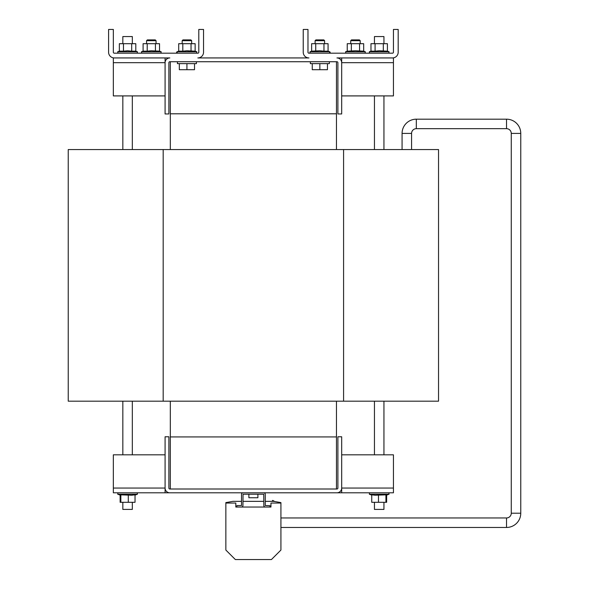 <?xml version="1.0" encoding="UTF-8"?>
<svg xmlns="http://www.w3.org/2000/svg" width="589" height="589" viewBox="0 0 589 589"><rect width="100%" height="100%" fill="white"/><g stroke="black" fill="none" stroke-linecap="round" stroke-linejoin="round"><path stroke-width="0.88" d="M280.924 517.959L506.518 517.959A4.749 4.749 0 0 0 511.267 513.218L520.764 513.218L520.764 133.416L520.764 513.218A14.239 14.239 0 0 1 506.518 527.457A14.239 14.239 0 0 0 520.764 513.218A14.239 14.239 0 0 1 506.518 527.457L280.924 527.457L506.518 527.457A14.239 14.239 0 0 0 520.764 513.218L520.764 133.416A14.239 14.239 0 0 0 506.518 119.177L416.32 119.177A14.239 14.239 0 0 0 402.073 133.416L402.073 149.562M511.267 513.218L511.267 133.416A4.749 4.749 0 0 0 506.518 128.674L416.32 128.674A4.749 4.749 0 0 0 411.571 133.416L411.571 149.562M416.32 119.177A14.239 14.239 0 0 0 402.073 133.416L411.571 133.416A4.749 4.749 0 0 1 416.32 128.674A4.749 4.749 0 0 0 411.571 133.416A4.749 4.749 0 0 1 416.32 128.674L416.32 119.177A14.239 14.239 0 0 0 402.073 133.416A14.239 14.239 0 0 1 416.32 119.177M511.267 133.416L520.764 133.416A14.239 14.239 0 0 0 506.518 119.177A14.239 14.239 0 0 1 520.764 133.416A14.239 14.239 0 0 0 506.518 119.177L506.518 128.674M196.417 61.735L196.417 63.634L177.429 63.634L177.429 61.735M329.347 61.735L329.347 63.634L310.359 63.634L310.359 61.735M191.035 51.162L191.035 43.689L195.143 43.689L195.143 51.162L186.927 50.764L191.035 51.162L186.927 50.764L182.811 51.162L182.811 43.689L178.703 43.689L178.703 51.162L182.811 51.162M182.178 40.678L191.668 40.678L190.888 39.897L182.958 39.897L182.178 40.678L182.178 43.689M191.668 40.678L191.668 43.689M147.353 39.897L146.573 40.678L156.063 40.678L155.275 39.897L147.353 39.897L146.573 40.678L146.573 43.689M155.43 51.162L155.43 43.689L159.538 43.689L159.538 51.162L151.314 50.764L147.206 51.162L147.206 43.689L143.098 43.689L143.098 51.162L147.206 51.162M156.063 40.678L156.063 43.689M123.469 51.162L127.577 50.764L131.693 51.162L131.693 43.689L135.801 43.689L135.801 51.162L137.443 51.766L137.193 53.187L137.443 51.766L117.712 51.766L117.962 53.187L117.712 51.766L119.353 51.162L123.469 51.162L123.469 43.689L131.693 43.689M122.836 43.689L122.836 36.57L132.326 36.57L132.326 43.689M122.836 502.299L122.836 509.419L132.326 509.419L132.326 502.299M120.127 494.826L131.664 495.224L135.036 494.826L135.036 502.299L120.127 502.299L120.127 495.106L117.712 494.223L117.962 492.802L117.712 494.223L137.443 494.223L137.193 492.802L137.443 494.223L135.036 495.106L137.443 494.223M386.649 494.826L375.112 495.224L371.74 494.826L371.74 502.299L386.649 502.299L386.649 495.106L389.064 494.223L369.325 494.223L369.583 492.802L369.325 494.223L371.74 495.106L369.325 494.223M374.449 502.299L374.449 509.419L383.94 509.419L383.94 502.299M257.894 494.223L257.894 497.742L248.875 497.742L248.875 494.223M359.415 39.897L360.203 40.678L359.415 39.897L351.493 39.897L350.713 40.678L350.713 43.689M360.203 40.678L360.203 43.689L360.203 40.678L350.713 40.678L351.493 39.897M351.346 51.162L351.346 43.689L347.238 43.689L347.238 51.162L355.454 50.764L363.678 51.162L363.678 43.689L359.57 43.689L359.57 51.162M374.449 43.689L374.449 36.57L383.94 36.57L383.94 43.689M389.064 51.766L387.415 51.162L379.191 50.764L375.083 51.162L375.083 43.689L387.415 43.689L387.415 51.162L389.064 51.766L388.806 53.187L389.064 51.766L369.325 51.766L369.583 53.187L369.325 51.766L370.974 51.162L375.083 51.162M315.1 40.678L315.888 39.897L323.81 39.897L324.598 40.678L315.1 40.678L315.1 43.689M324.598 40.678L324.598 43.689M315.741 51.162L315.741 43.689L311.625 43.689L311.625 51.162L319.849 50.764L323.965 51.162L323.965 43.689L328.073 43.689L328.073 51.162L329.715 51.766L329.465 53.187L330.193 52.583M269.909 507.041L270.955 507.041L270.955 503.058L280.924 503.058L280.924 550.052L271.426 559.55L235.35 559.55L225.852 550.052L225.852 503.058L235.821 503.058L235.821 507.041L241.424 507.041A1.517 1.517 0 0 0 242.94 505.524L243.036 494.223L263.739 494.223L263.828 505.524A1.517 1.517 0 0 0 265.352 507.041L269.909 507.041L270.005 505.715L265.256 505.524L265.256 494.318A1.517 1.517 0 0 0 263.739 492.802M241.519 501.349L232.972 501.349L225.852 502.601L225.852 503.058M170.309 61.735L170.309 149.562M336.466 61.735L336.466 149.562M336.466 113.802L170.309 113.802M170.309 401.175L170.309 489.003M336.466 401.175L336.466 489.003M336.466 436.928L170.309 436.928M343.586 401.175L343.586 149.562L438.54 149.562L438.54 401.175L68.236 401.175L68.236 149.562L163.182 149.562L163.182 401.175M343.586 149.562L163.182 149.562M114.288 57.936A5.699 5.699 0 0 1 108.59 52.237L108.59 29.45L113.338 29.45L113.338 52.237A0.95 0.95 0 0 0 114.288 53.187L197.845 53.187A0.95 0.95 0 0 0 198.795 52.237L198.795 29.45L203.536 29.45L203.536 52.237A5.699 5.699 0 0 1 197.845 57.936L308.93 57.936A5.699 5.699 0 0 1 303.232 52.237L303.232 29.45L307.981 29.45L307.981 52.237A0.95 0.95 0 0 0 308.93 53.187L392.488 53.187A0.95 0.95 0 0 0 393.437 52.237L393.437 29.45L398.186 29.45L398.186 52.237A5.699 5.699 0 0 1 392.488 57.936L393.437 57.936L393.437 62.684L341.686 62.684L341.686 113.957L337.895 113.957L337.895 62.684A0.95 0.95 0 0 0 336.945 61.735L169.831 61.735A0.95 0.95 0 0 0 168.881 62.684L168.881 113.957L165.082 113.957L165.082 62.684L113.338 62.684L113.338 57.936L169.831 57.936A4.749 4.749 0 0 0 165.082 62.684L165.082 57.936M341.686 57.936L341.686 62.684A4.749 4.749 0 0 0 336.945 57.936L392.488 57.936M323.965 51.162L328.073 51.162L330.12 52.119M315.741 43.689L323.965 43.689M383.306 51.162L383.306 43.689M369.325 51.766L370.974 51.162L370.974 43.689L375.083 43.689M351.346 43.689L359.57 43.689M165.082 95.911L113.338 95.911L113.338 62.684M393.437 62.684L393.437 95.911L341.686 95.911M165.082 492.802L169.831 492.802A4.749 4.749 0 0 1 165.082 488.053L165.082 492.802L113.338 492.802L113.338 454.818L165.082 454.818M341.686 492.802L341.686 488.053L393.437 488.053L393.437 492.802L336.945 492.802A4.749 4.749 0 0 0 341.686 488.053L341.686 436.78L337.895 436.78L337.895 488.053A0.95 0.95 0 0 1 336.945 489.003L169.831 489.003A0.95 0.95 0 0 1 168.881 488.053L168.881 436.78L165.082 436.78L165.082 488.053L113.338 488.053M341.686 454.818L393.437 454.818L393.437 488.053M243.036 492.802A1.517 1.517 0 0 0 241.519 494.318L241.519 505.524L236.866 505.62L236.866 507.041M241.424 507.041L265.352 507.041M263.828 501.349L242.94 501.349M280.924 503.058L280.924 502.601L273.804 501.349L265.256 501.349M274.629 501.489L272.692 500.378L272.133 501.349M378.477 494.826L378.477 502.299M385.928 494.826L385.928 502.299M120.848 494.826L120.848 502.299M128.299 494.826L128.299 502.299M117.712 51.766L119.353 51.162L119.353 43.689L123.469 43.689M131.693 51.162L135.801 51.162L137.443 51.766M155.43 43.689L147.206 43.689M191.035 43.689L182.811 43.689M336.945 492.802L169.831 492.802M312.258 63.634L312.258 69.708L327.447 69.708L327.447 63.634M319.849 63.634L319.849 69.708M179.328 63.634L179.328 69.708L194.517 69.708L194.517 63.634M186.927 63.634L186.927 69.708M506.518 527.457L506.518 517.959M176.582 52.583L177.311 53.187L177.053 51.766L178.703 51.162L177.053 51.766L196.829 51.78M141.448 51.766L141.699 53.187L141.448 51.766L143.098 51.162L141.448 51.766L161.18 51.766L160.93 53.187L161.18 51.766L159.538 51.162L161.18 51.766M345.588 51.766L345.839 53.187L345.588 51.766L347.238 51.162L345.588 51.766L365.32 51.766L365.07 53.187L365.32 51.766L363.678 51.162L365.32 51.766M309.939 51.78L311.625 51.162L309.983 51.766L329.715 51.766M196.682 53.172L196.792 51.766L195.143 51.162L196.792 51.766M389.064 494.223L388.806 492.802L389.064 494.223L386.34 495.216M120.428 495.216L117.712 494.223M122.836 95.911L122.836 149.562M122.836 401.175L122.836 454.818M374.449 95.911L374.449 149.562M374.449 401.175L374.449 454.818M310.094 53.172L309.983 51.766M383.94 95.911L383.94 149.562M383.94 401.175L383.94 454.818M132.326 95.911L132.326 149.562M132.326 401.175L132.326 454.818M177.053 51.766L176.648 52.119"/></g></svg>
